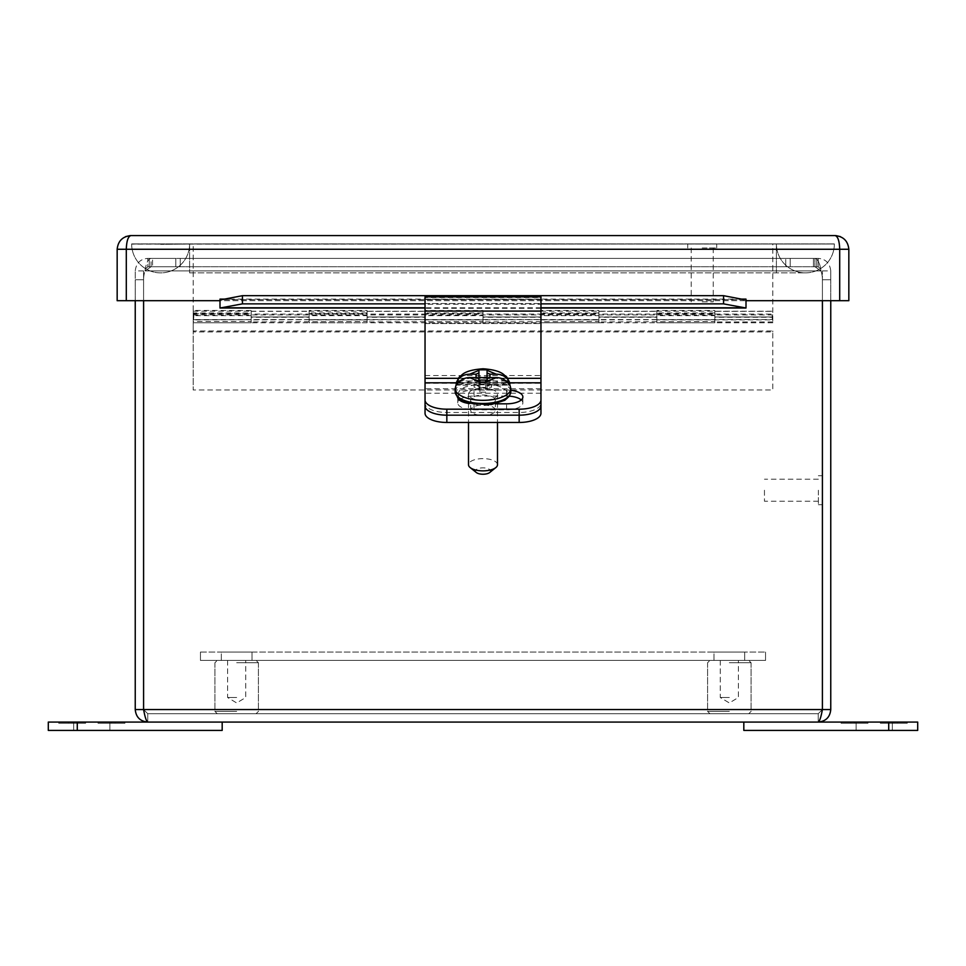 <?xml version="1.0" encoding="UTF-8"?>
<svg xmlns="http://www.w3.org/2000/svg" width="966" height="966" viewBox="0 0 966 966"><rect width="100%" height="100%" fill="white"/><g stroke="black" fill="none" stroke-linecap="round" stroke-linejoin="round"><path stroke-width="0.72" stroke-dasharray="4.83 3.62" d="M200.445 652.062L765.555 652.062L200.445 652.062L200.445 660.406L765.555 660.406L765.555 652.062L765.555 660.406L200.445 660.406L200.445 652.062M221.311 652.062L252.029 652.062L221.311 652.062L252.029 652.062L221.311 652.062L221.311 660.406L252.029 660.406L221.311 660.406L221.311 652.062M713.971 652.062L744.689 652.062L713.971 652.062L744.689 652.062L713.971 652.062L713.971 660.406L744.689 660.406L713.971 660.406L713.971 652.062M221.311 660.406L252.029 660.406L221.311 660.406M713.971 660.406L744.689 660.406L713.971 660.406M888.72 730.417L888.72 722.073L743.82 722.073L743.82 730.417L917.7 730.417M874.23 730.417L856.118 730.417L874.23 730.417M888.72 722.073L917.7 722.073M874.23 722.073L892.342 722.073L874.23 722.073M880.376 722.073L907.267 722.073L880.376 722.073L893.816 722.073L880.376 722.073L893.816 722.073L880.376 722.073L880.376 723.232L880.376 722.073L880.376 723.232L893.816 723.232L893.816 722.073L893.816 723.232L880.376 723.232L880.376 722.073L880.376 723.232L893.816 723.232L893.816 722.073L893.816 723.232L880.376 723.232L880.376 722.073M897.414 722.073L907.267 722.073L897.414 722.073L897.414 723.232L907.267 723.232L907.267 722.073L907.267 723.232L880.376 723.232L907.267 723.232L907.267 722.073L907.267 723.232L897.414 723.232M867.975 722.073L841.072 722.073L867.975 722.073L854.524 722.073L867.975 722.073L854.524 722.073L867.975 722.073L867.975 723.232L867.975 722.073L867.975 723.232L854.524 723.232L854.524 722.073L854.524 723.232L867.975 723.232L867.975 722.073L867.975 723.232L854.524 723.232L854.524 722.073L854.524 723.232L867.975 723.232L867.975 722.073M850.925 722.073L841.072 722.073L850.925 722.073L850.925 723.232L841.072 723.232L841.072 722.073L841.072 723.232L867.975 723.232L841.072 723.232L841.072 722.073L841.072 723.232L850.925 723.232M729.33 662.724L751.065 662.724L729.33 662.724M729.33 711.411L707.595 711.411L729.33 711.411M729.33 660.406L748.747 660.406L729.33 660.406M729.33 713.729L748.747 713.729L729.33 713.729M729.33 697.5L720.274 697.5L729.33 697.5M236.67 662.724L258.405 662.724L236.67 662.724M236.67 711.411L214.935 711.411L236.67 711.411M236.67 660.406L256.087 660.406L236.67 660.406M236.67 713.729L256.087 713.729L236.67 713.729M236.67 697.5L227.614 697.5L236.67 697.5M818.238 722.073L818.238 713.729L818.238 722.073C825.845 721.336 830.023 717.158 830.76 709.551L830.76 279.79L822.416 279.79L822.416 270.915L822.404 300.704L822.416 279.79A28.98 28.98 0 0 0 821.015 270.915L814.93 266.737L151.07 266.737L152.543 266.737L152.543 258.393L152.543 266.737L785.732 266.737L785.732 258.393L814.93 258.393L151.07 258.393L180.268 258.393L151.07 258.393L151.07 266.737L814.93 266.737L814.93 258.393L814.93 266.737L821.015 270.915C819.893 263.126 817.876 258.96 814.93 258.393L180.268 258.393L180.268 266.737L151.07 266.737L144.985 270.915L151.07 266.737L151.07 258.393C148.136 258.948 146.108 263.126 144.985 270.915A28.98 28.98 0 0 0 143.596 279.79L143.584 300.704L143.596 279.79A28.98 28.98 0 0 1 144.985 270.915A28.98 28.98 0 0 0 143.596 279.79A28.98 28.98 0 0 1 144.985 270.915C146.108 263.126 148.124 258.96 151.07 258.393L814.93 258.393C817.864 258.948 819.893 263.126 821.015 270.915A28.98 28.98 0 0 1 822.404 279.79A28.98 28.98 0 0 0 821.015 270.915A28.98 28.98 0 0 1 822.404 279.79L822.416 709.551C821.015 717.158 819.627 721.336 818.238 722.073L147.762 722.073L145.999 719.416L143.97 711.302M135.24 709.551L135.24 270.915L135.24 279.79L143.584 279.79L143.584 270.915L143.596 709.551L147.762 713.729L147.762 722.073L147.762 713.729L818.238 713.729L822.404 709.551L818.238 713.729L147.762 713.729L143.596 709.551L135.24 709.551C135.977 717.158 140.155 721.336 147.762 722.073L222.18 722.073L222.18 730.417L48.3 730.417L48.3 722.073L222.18 722.073M135.24 300.704L135.24 279.79L143.584 279.79L143.596 709.551L147.762 713.729L143.584 709.551L830.76 709.551M818.238 713.729L822.416 709.551L818.238 713.729M830.76 300.704L830.76 270.915L830.76 279.79L822.416 279.79L822.404 709.551M143.584 279.79L143.584 709.551L143.596 279.79M822.416 270.915L830.76 270.915C829.83 263.126 825.652 258.96 818.238 258.393C825.64 258.948 829.806 263.126 830.76 270.915L822.416 270.915L818.238 266.737L822.416 270.915M143.584 270.915L135.24 270.915C136.17 263.126 140.348 258.96 147.762 258.393C140.36 258.948 136.194 263.126 135.24 270.915L143.584 270.915L147.762 266.737L147.762 258.393L147.762 266.737L143.584 270.915M818.238 266.737L818.238 258.393L818.238 266.737L790.188 266.737L818.238 266.737M180.268 258.393L785.732 258.393L785.732 266.737L180.268 266.737L180.268 258.393M175.812 258.393L149.271 258.393L175.812 258.393L175.812 266.737L147.762 266.737L175.812 266.737L175.812 258.393M147.762 258.393L149.271 258.393L147.762 258.393M816.729 258.393L790.188 258.393L818.238 258.393L816.729 258.393L816.729 266.737L816.729 258.393M790.188 258.393L790.188 266.737L790.188 258.393M91.77 730.417L109.883 730.417L91.77 730.417M91.77 722.073L73.657 722.073L91.77 722.073M85.624 722.073L58.733 722.073L85.624 722.073L72.184 722.073L85.624 722.073L72.184 722.073L85.624 722.073L85.624 723.232L85.624 722.073L85.624 723.232L72.184 723.232L72.184 722.073L72.184 723.232L85.624 723.232L85.624 722.073L85.624 723.232L72.184 723.232L72.184 722.073L72.184 723.232L85.624 723.232L85.624 722.073M68.586 722.073L58.733 722.073L68.586 722.073L68.586 723.232L58.733 723.232L58.733 722.073L58.733 723.232L85.624 723.232L58.733 723.232L58.733 722.073L58.733 723.232L68.586 723.232M98.025 722.073L124.928 722.073L98.025 722.073L111.476 722.073L98.025 722.073L111.476 722.073L98.025 722.073L98.025 723.232L98.025 722.073L98.025 723.232L111.476 723.232L111.476 722.073L111.476 723.232L98.025 723.232L98.025 722.073L98.025 723.232L111.476 723.232L111.476 722.073L111.476 723.232L98.025 723.232L98.025 722.073M115.075 722.073L124.928 722.073L115.075 722.073L115.075 723.232L124.928 723.232L124.928 722.073L124.928 723.232L98.025 723.232L124.928 723.232L124.928 722.073L124.928 723.232L115.075 723.232M251.16 313.672L251.16 316.969L251.16 313.672L193.2 313.672L193.2 243.903L772.8 243.903L772.8 322.765L772.8 316.969L714.84 316.969L714.84 313.672L656.88 313.672L656.88 319.867L656.88 311.233L656.88 322.765L656.88 316.969L598.92 316.969L598.92 313.672L540.96 313.672L540.96 319.867L540.96 311.233L540.96 322.765L540.96 316.969L483 316.969L483 313.672L425.04 313.672L425.04 319.867L425.04 311.233L425.04 322.765L425.04 316.969L367.08 316.969L367.08 313.672L309.12 313.672L309.12 319.867L309.12 311.233L309.12 322.765L309.12 316.969L251.16 316.969L251.16 322.765L251.16 311.233L309.12 311.233M251.16 310.472L193.2 310.472L193.2 313.672M367.08 313.672L367.08 310.472L309.12 310.472L309.12 313.672M367.08 310.472L367.08 322.765L367.08 311.233L425.04 311.233M483 313.672L483 310.472L425.04 310.472L425.04 313.672M483 310.472L483 322.765L483 311.233L540.96 311.233M598.92 313.672L598.92 310.472L540.96 310.472L540.96 313.672M598.92 310.472L598.92 322.765L598.92 311.233L656.88 311.233M714.84 313.672L714.84 310.472L656.88 310.472L656.88 313.672M714.84 310.472L714.84 322.765L714.84 311.233L772.8 311.233M193.2 310.472L193.2 243.903L772.8 243.903L772.8 318.997L772.8 314.94L772.8 316.969L714.84 316.969L714.84 319.867L714.84 314.071L772.8 314.071M714.84 311.366L772.8 311.366M598.92 311.366L656.88 311.366L656.88 310.472M483 311.366L540.96 311.366L540.96 310.472M367.08 311.366L425.04 311.366L425.04 310.472M251.16 311.366L309.12 311.366L309.12 310.472M309.12 311.366L309.12 316.969L251.16 316.969L251.16 319.867L251.16 314.071L309.12 314.071L309.12 315.653L367.08 315.653L367.08 321.449L251.16 321.968L251.16 317.271L309.12 317.271L309.12 312.96L367.08 312.96L367.08 311.173L367.08 322.765L309.12 322.765L309.12 312.96M251.16 311.233L251.16 321.449L193.2 321.449L193.2 389.986L193.2 330.976L772.8 330.976L772.8 389.986L193.2 389.986L772.8 389.986L772.8 331.93L193.2 331.93M425.04 311.366L425.04 316.969L367.08 316.969L367.08 319.867L367.08 314.071L425.04 314.071L425.04 315.653L483 315.653L483 321.449L367.08 321.968L367.08 317.271L425.04 317.271L425.04 312.96L483 312.96L483 311.173L483 322.765L425.04 322.765L425.04 312.96M367.08 311.233L367.08 315.653M540.96 311.366L540.96 316.969L483 316.969L483 319.867L483 314.071L540.96 314.071L540.96 315.653L598.92 315.653L598.92 321.449L483 321.968L483 317.271L540.96 317.271L540.96 312.96L598.92 312.96L598.92 311.173L598.92 322.765L540.96 322.765L540.96 312.96M483 311.233L483 315.653M656.88 311.366L656.88 316.969L598.92 316.969L598.92 319.867L598.92 314.071L656.88 314.071L656.88 315.653L714.84 315.653L714.84 321.449L598.92 321.968L598.92 317.271L656.88 317.271L656.88 312.96L714.84 312.96L714.84 311.173L714.84 322.765L656.88 322.765L656.88 312.96M598.92 311.233L598.92 315.653M714.84 311.233L714.84 315.653M702.21 247.96L716.7 247.96L702.21 247.96M702.21 301.863L713.222 301.863L702.21 301.863M702.21 243.903L687.72 243.903L702.21 243.903M818.359 490.233L818.359 504.723L818.359 490.233M764.456 490.233L764.456 501.245L764.456 490.233M822.416 490.233L822.416 475.743L822.416 490.233M131.642 243.903A28.98 28.98 0 0 0 160.622 272.883A28.98 28.98 0 0 0 189.602 243.903L131.642 243.903L189.602 243.903A28.98 28.98 0 0 1 160.622 272.883A28.98 28.98 0 0 1 131.642 243.903M834.358 243.903A28.98 28.98 0 0 1 805.378 272.883A28.98 28.98 0 0 1 776.398 243.903L834.358 243.903L776.398 243.903A28.98 28.98 0 0 0 805.378 272.883A28.98 28.98 0 0 0 834.358 243.903M776.398 243.903L189.602 243.903L776.398 243.903L189.602 243.903L776.398 243.903L776.398 272.883L776.398 243.903M131.762 244.024L834.238 244.024L131.762 244.024M776.507 244.024L131.762 244.132L776.507 244.024M189.493 244.024L160.622 244.374L189.493 244.024M425.04 413.255L425.04 403.269A21.795 9.213 0 0 0 446.835 412.482L519.165 412.482A21.795 9.213 0 0 0 540.96 403.269M495.341 400.238A12.341 5.216 180 0 1 483 405.454A12.341 5.216 180 0 1 470.659 400.238A12.341 5.216 180 0 1 483 395.022A12.341 5.216 180 0 1 495.341 400.238L495.341 410.212A12.341 5.216 0 0 0 483 404.995A12.341 5.216 0 0 0 470.659 410.212A12.341 5.216 0 0 0 483 415.44A12.341 5.216 0 0 0 495.341 410.212M425.04 383.26L540.96 383.26L540.96 323.538L540.96 413.255M425.04 323.538L540.96 323.538L425.04 323.538M468.51 394.249A14.49 6.122 180 0 1 483 388.127A14.49 6.122 180 0 1 497.49 394.249A14.49 6.122 180 0 1 483 400.371A14.49 6.122 180 0 1 468.51 394.249L468.51 422.468M497.49 464.743A14.49 6.122 0 0 0 483 458.621A14.49 6.122 0 0 0 468.51 464.743M458.077 394.345L459.043 391.435C460.54 390.288 458.391 390.385 465.383 386.895L477.868 384.033L489.883 384.226C492.6 384.854 492.37 383.949 500.617 386.895L505.93 390.228C507.005 390.916 507.669 392.293 507.923 394.345L506.957 397.255C505.46 398.403 507.609 398.306 500.617 401.796L488.724 404.597L476.117 404.464C473.4 403.836 473.63 404.754 465.383 401.796L460.07 398.475C458.995 397.775 458.331 396.398 458.077 394.345M489.665 472.531A7.535 3.188 0 0 0 490.535 471.046A7.535 3.188 0 0 0 481.189 467.955A7.535 3.188 0 0 0 476.335 472.531M479.909 382.029L474.113 382.524L474.113 384.975L479.909 384.975L479.909 387.426L485.705 387.426L485.705 384.975L491.501 384.975L491.501 382.524L489.955 382.524L489.955 377.609L489.834 385.229L509.565 385.108M478.943 382.041L478.943 389.89L478.943 386.642L476.045 384.999L476.045 377.609L476.045 382.524L478.943 380.906L478.943 369.869M487.057 369.869L487.057 380.906L489.955 382.524L485.705 382.029M478.943 389.89L487.057 389.89L487.057 382.041M506.087 381.002L489.955 381.002L487.057 379.783L487.057 378.829L487.057 385.663L489.955 384.432L508.985 384.432M478.943 380.906L478.943 386.642M487.057 379.783L487.057 380.906M487.057 389.89L487.057 385.663M476.166 385.217L456.616 384.999M509.384 384.999L489.955 384.999L487.057 386.642M485.705 382.524L485.705 387.257L491.501 387.257L491.501 382.524L507.645 382.548M491.501 387.257L491.501 384.975M458.355 382.548L474.113 382.548L474.113 387.257L479.909 387.257L479.909 382.524M479.909 387.257L479.909 380.073M479.909 384.806L485.705 384.806L485.705 380.073M485.705 384.806L485.705 387.257M474.113 384.975L474.113 387.257M491.501 389.696L485.705 389.696L485.705 384.975M485.705 389.696L485.705 387.426M485.705 392.148L479.909 392.148L479.909 387.426M479.909 392.148L479.909 384.975M479.909 389.696L474.113 389.696M772.8 318.997L772.22 319.577L772.22 314.361L772.22 319.577L193.78 319.577L193.78 314.361L193.78 319.577L193.2 314.94L193.2 318.997M772.8 330.976L772.8 331.93M193.2 330.976L193.2 312.96L251.16 312.96L251.16 322.765L193.2 322.765L193.2 312.96M714.84 321.449L714.84 317.271L772.8 317.271M714.84 317.271L714.84 312.96M598.92 317.271L598.92 312.96M483 317.271L483 312.96M367.08 317.271L367.08 312.96M251.16 317.271L251.16 312.96M193.2 317.271L193.2 321.968L193.2 317.271M772.8 321.968L714.84 321.968M656.88 321.968L656.88 317.271M540.96 321.968L540.96 317.271M425.04 321.968L425.04 317.271M309.12 321.968L309.12 317.271M193.2 321.449L193.2 315.653L251.16 315.653M309.12 321.449L309.12 315.653M425.04 321.449L425.04 315.653M540.96 321.449L540.96 315.653M656.88 321.449L656.88 315.653M714.84 322.559L714.84 319.698L656.88 319.698L656.88 322.559M714.84 319.698L714.84 314.071L656.88 314.071L656.88 319.867L772.8 319.867M656.88 319.698L598.92 319.867L598.92 314.071L540.96 314.071L540.96 319.867L598.92 319.867L540.96 319.698L540.96 322.559M598.92 322.559L598.92 319.698M540.96 319.698L483 319.867L483 314.071L425.04 314.071L425.04 319.867L483 319.867L425.04 319.698L425.04 322.559M483 322.559L483 319.698M425.04 319.698L367.08 319.867L367.08 314.071L309.12 314.071L309.12 319.867L367.08 319.867L309.12 319.698L309.12 322.559M367.08 322.559L367.08 319.698M309.12 319.698L251.16 319.867L251.16 314.071L193.2 314.071L193.2 315.653M251.16 322.559L251.16 319.698L193.2 319.698L193.2 322.559M251.16 319.698L193.2 319.867L193.2 314.071M540.96 405.974L540.96 303.505L540.96 304.266L425.04 304.266L425.04 296.924L540.96 296.924L540.96 297.564L425.04 297.564M425.04 405.974L425.04 303.505L540.96 303.517L425.04 303.505L425.04 304.266M540.96 304.266L540.96 297.564M459.925 399.477A16.289 6.883 180 0 1 474.016 396.048L506.595 396.048A16.289 6.883 180 0 1 509.42 396.157M521.254 399.936A16.289 6.883 180 0 1 522.872 402.931A16.289 6.883 180 0 1 506.595 409.813L474.016 409.813A16.289 6.883 180 0 1 457.727 402.931A16.289 6.883 180 0 1 459.357 399.936M495.425 403.824L474.016 403.824A16.289 6.883 180 0 1 469.391 403.546M457.824 397.702A16.289 6.883 180 0 1 457.727 396.941A16.289 6.883 180 0 1 474.016 390.059L506.595 390.059A16.289 6.883 180 0 1 510.821 390.3M425.04 299.17L540.96 299.17L425.04 299.267M741.55 299.11L224.45 299.11M219.994 307.997L219.994 299.11M746.006 307.997L746.006 300.704L219.994 300.704M746.006 300.704L746.006 299.11M540.96 299.219L425.04 299.219M126.292 300.704L126.292 249.264L117.164 249.264L117.164 300.704L848.836 300.704L848.836 249.264L839.708 249.264L839.708 300.704M835.143 235.583L130.857 235.583C128.104 236.453 126.582 241.017 126.292 249.264L839.708 249.264C839.418 241.017 837.896 236.453 835.143 235.583L835.143 235.583M821.015 270.915L144.985 270.915L821.015 270.915M813.457 258.393L813.457 266.737L813.457 258.393M149.271 266.737L149.271 258.393L149.271 266.737M77.28 722.073L77.28 730.417M189.602 243.903L189.602 272.883L189.602 243.903M519.165 412.482L519.165 415.175M446.835 415.175L446.835 412.482M425.04 378.213L540.96 378.213L425.04 378.213M540.96 393.234L425.04 393.234M455.179 391.725A27.821 11.761 180 0 1 483 379.964A27.821 11.761 180 0 1 510.821 391.725M455.179 388.574A27.821 11.761 180 0 1 483 376.812A27.821 11.761 180 0 1 510.821 388.574M478.943 379.783L476.045 381.002L459.913 381.002M457.015 384.432L476.045 384.432L478.943 385.663M458.705 378.322L507.295 378.322M509.77 382.79L456.23 382.79M540.96 308.287L425.04 308.287M425.04 375.52L540.96 375.52M540.96 388.767L425.04 388.767M506.595 409.813L506.595 403.824M474.016 403.824L474.016 409.813M506.595 396.048L506.595 390.059M474.016 396.048L474.016 390.059M744.037 299.593L221.963 299.593M540.96 307.78L425.04 307.78M252.029 660.406L252.029 652.062L252.029 660.406M744.689 660.406L744.689 652.062L744.689 660.406M892.342 730.417L892.342 722.073L892.342 730.417M856.118 730.417L856.118 722.073L856.118 730.417M707.595 662.724L707.595 711.411L709.913 713.729L707.595 711.411L707.595 662.724L709.913 660.406L707.595 662.724M751.065 662.724L751.065 711.411L748.747 713.729L751.065 711.411L751.065 662.724L748.747 660.406L751.065 662.724M720.274 660.406L720.274 697.5L729.33 702.946L738.386 697.5L738.386 660.406L738.386 697.5L729.33 702.946L720.274 697.5L720.274 660.406M214.935 662.724L214.935 711.411L217.253 713.729L214.935 711.411L214.935 662.724L217.253 660.406L214.935 662.724M258.405 662.724L258.405 711.411L256.087 713.729L258.405 711.411L258.405 662.724L256.087 660.406L258.405 662.724M227.614 660.406L227.614 697.5L236.67 702.946L245.726 697.5L245.726 660.406L245.726 697.5L236.67 702.946L227.614 697.5L227.614 660.406M109.883 730.417L109.883 722.073L109.883 730.417M73.657 730.417L73.657 722.073L73.657 730.417M193.2 322.765L772.8 322.765M691.197 247.96L691.197 301.863M713.222 247.96L713.222 301.863M687.72 243.903L687.72 247.96M716.7 243.903L716.7 247.96M818.359 479.221L764.456 479.221M818.359 501.245L764.456 501.245M822.404 475.743L818.359 475.743M822.404 504.723L818.359 504.723M189.602 272.883L805.378 272.883L189.602 272.883M470.659 410.212L470.659 400.238M497.49 394.249L497.49 422.468M476.166 385.229L456.435 385.108M772.8 314.94L193.2 314.94M656.88 311.173L714.84 311.173M540.96 311.173L598.92 311.173M425.04 311.173L483 311.173M309.12 311.173L367.08 311.173M193.2 311.173L251.16 311.173M522.872 402.931L522.872 396.941M457.727 402.931L457.727 396.941M744.834 299.665L221.166 299.665M540.96 308.009L425.04 308.009M130.084 235.595L125.616 236.622M840.384 236.622L835.916 235.595"/><path stroke-width="1.45" d="M917.7 730.417L917.7 722.073L917.7 730.417L743.82 730.417L743.82 722.073L888.72 722.073L888.72 730.417M917.7 722.073L888.72 722.073M143.97 711.302L143.596 709.551C144.985 717.158 146.373 721.336 147.762 722.073L818.238 722.073C819.627 721.336 821.015 717.158 822.404 709.551L830.76 709.551C830.023 717.158 825.845 721.336 818.238 722.073M222.18 722.073L222.18 730.417L77.28 730.417L77.28 722.073L147.762 722.073C140.155 721.336 135.977 717.158 135.24 709.551L143.584 709.551L143.596 300.704L143.584 709.551L822.404 709.551L822.416 300.704L822.404 709.551M135.24 300.704L135.24 709.551M830.76 709.551L830.76 300.704M77.28 730.417L48.3 730.417L48.3 722.073L77.28 722.073M456.23 382.79L425.04 382.79L425.04 405.974A21.795 9.213 0 0 0 446.835 415.175L519.165 415.175L519.165 422.468A21.795 9.213 0 0 0 540.96 413.255L540.96 383.26M519.165 422.468L446.835 422.468L446.835 409.186L519.165 409.186A21.795 9.213 0 0 0 540.96 399.984L540.96 382.79L509.77 382.79M425.04 403.269L425.04 413.255A21.795 9.213 0 0 0 446.835 422.468M468.51 422.468L468.51 464.743A14.49 6.122 0 0 0 470.176 467.592A14.49 6.122 0 0 0 483 470.865A14.49 6.122 0 0 0 495.824 467.592A14.49 6.122 0 0 0 497.49 464.743L497.49 422.468M470.176 467.592L476.335 472.531A7.535 3.188 0 0 0 483 474.234A7.535 3.188 0 0 0 489.665 472.531L495.824 467.592M455.179 388.574C457.123 380.254 459.031 376.04 460.891 375.919C464.091 371.958 471.48 369.58 483.072 368.783C494.471 369.567 501.801 371.934 505.097 375.907C506.957 376.028 508.865 380.254 510.821 388.574A27.821 11.761 180 0 1 510.664 389.817A27.821 11.761 180 0 1 481.527 400.31A27.821 11.761 180 0 1 455.179 388.574L455.179 391.725A27.821 11.761 180 0 0 483 403.474A27.821 11.761 180 0 0 510.821 391.725L509.48 396.06L504.807 400.31L491.151 404.597L467.665 403.064L461.024 400.202L457.498 397.34L455.179 391.725M509.384 384.999L508.985 384.432C506.196 380.036 501.982 377.754 496.355 377.609L489.955 377.609L487.057 378.829L487.057 382.041L478.943 382.041L478.943 378.829L476.045 377.609L469.645 377.609C464.03 377.742 459.816 380.024 457.015 384.432L456.338 384.999A26.806 11.326 180 0 1 456.375 382.548L457.063 381.002C459.876 376.595 464.103 374.313 469.742 374.18L476.045 374.18L478.943 372.948L478.943 369.821L487.057 369.821L487.057 372.948L489.955 374.18L496.258 374.18C501.885 374.313 506.112 376.583 508.937 381.002L509.625 382.548A26.806 11.326 180 0 1 509.662 384.999L508.985 384.432M489.955 377.609L489.955 374.18M487.057 377.646L478.943 377.646M476.045 374.18L476.045 377.609M487.057 378.829L487.057 372.948M478.943 378.829L478.943 372.948M485.705 382.029L485.705 380.073L479.909 380.073L479.909 382.029M425.04 382.79L425.04 378.322L458.705 378.322M425.04 296.924L425.04 378.322M507.295 378.322L540.96 378.322L540.96 296.888L425.04 296.888M540.96 378.322L540.96 382.79M519.165 409.186L519.165 415.175A21.795 9.213 0 0 0 540.96 405.974L540.96 399.984M509.42 396.157A16.289 6.883 180 0 1 521.254 399.936M425.04 399.984A21.795 9.213 0 0 0 446.835 409.186M469.391 403.546A16.289 6.883 180 0 1 457.824 397.702M510.821 390.3A16.289 6.883 180 0 1 522.872 396.941A16.289 6.883 180 0 1 506.595 403.824L495.425 403.824M221.963 299.593L242.442 295.681L242.442 303.867L219.994 308.009L219.994 299.472L221.963 299.593L219.994 299.11L224.45 299.11M741.55 299.11L746.006 299.11L746.006 308.009L723.558 303.867L723.558 295.681L242.442 295.681M723.558 295.681L744.037 299.593M425.04 303.867L242.442 303.867M723.558 303.867L540.96 303.867M219.994 300.704L117.164 300.704L117.164 249.264C118.033 241.017 122.597 236.453 130.857 235.583L835.143 235.583C843.403 236.453 847.967 241.017 848.836 249.264L848.836 300.704L746.006 300.704M839.708 300.704L839.708 249.264L848.836 249.264C847.967 241.017 843.403 236.453 835.143 235.583L835.143 235.583C837.896 236.453 839.418 241.017 839.708 249.264L126.292 249.264L126.292 300.704M130.857 235.583C128.104 236.453 126.582 241.017 126.292 249.264L117.164 249.264C118.033 241.017 122.597 236.453 130.857 235.583M496.355 377.609L487.057 381.582M478.943 381.582L469.645 377.609M469.742 374.18L478.943 370.34M487.057 370.34L496.258 374.18M508.937 381.002L506.087 381.002M459.913 381.002L457.063 381.002M509.625 382.548L507.645 382.548M458.355 382.548L456.375 382.548M540.96 311.076L425.04 311.076M744.037 307.78L540.96 307.78M425.04 307.78L221.963 307.78M510.821 388.574L510.821 391.725M746.006 308.009L540.96 308.009M425.04 308.009L219.994 308.009M130.084 235.595L125.616 236.622M840.384 236.622L835.916 235.595"/></g></svg>
